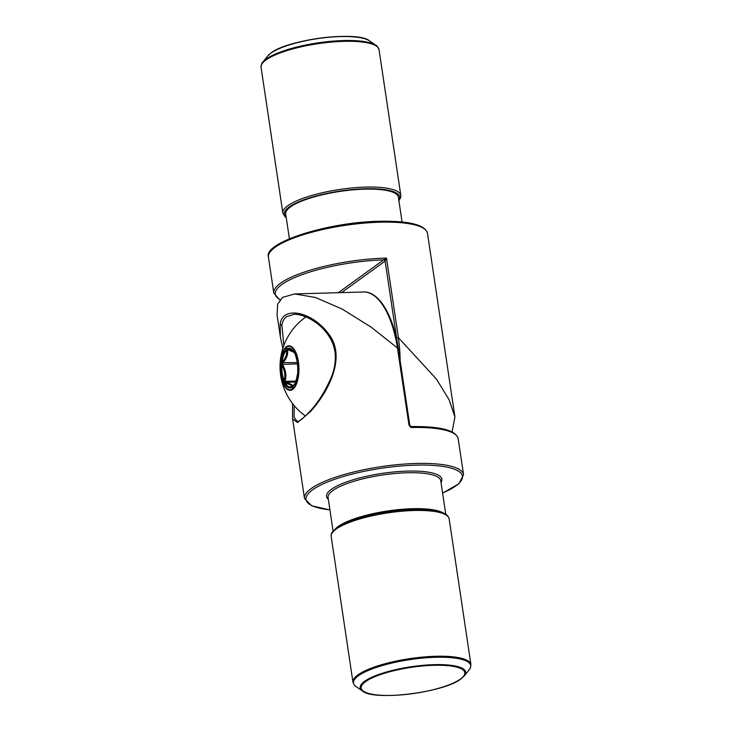 <?xml version="1.0" encoding="UTF-8"?>
<svg xmlns="http://www.w3.org/2000/svg" width="732" height="732" viewBox="0 0 732 732"><rect width="100%" height="100%" fill="white"/><g stroke="black" fill="none" stroke-linecap="round" stroke-linejoin="round"><path stroke-width="1.1" d="M338.285 292.709L383.714 259.851L386.505 258.112L385.123 261.095A1.336 1.171 54.1 0 0 383.714 259.851A79.074 19.801 171.5 0 0 299.415 275.644A79.074 19.801 171.5 0 0 280.082 299.708M397.073 341.469A79.074 33.315 -91.6 0 0 396.634 338.093L398.382 337.69A80.419 33.882 88.4 0 1 400.175 360.931M402.069 221.942L398.364 197.109A56.959 14.265 171.5 0 0 352.55 189.899A56.959 14.265 171.5 0 0 290.394 206.973A56.959 14.265 171.5 0 0 285.69 213.945L289.405 238.778M452.111 431.944L454.929 416.966L449.091 399.681L436.418 379.057L398.4 337.699L386.505 258.112A80.419 20.13 -8.5 0 0 385.279 258.14A80.419 20.13 -8.5 0 0 273.814 293.129L268.443 257.197C262.898 242.75 327.78 222.125 379.341 221.256C409.225 220.762 425.283 224.815 427.506 233.426A80.419 20.13 171.5 0 0 379.908 222.208A80.419 20.13 171.5 0 0 268.443 257.197M398.171 348.386L397.476 348.002A80.419 33.882 -91.6 0 0 363.502 292.004C378.398 290.961 393.285 314.778 398.281 348.212L409.783 425.191L408.968 425.008L397.458 348.002L398.171 348.386M294.182 405.592L294.09 417.286L297.137 421.495C298.189 420.397 297.439 424.56 310.212 411.045L310.212 411.045C318.585 401.969 325.749 390.357 331.706 376.23C334.469 369.157 335.649 361.937 335.265 354.59C334.78 348.798 333.17 343.491 330.434 338.66C320.186 320.561 301.255 313.781 294.145 314.312L286.642 316.608C284.135 318.466 282.543 321.247 281.875 324.953L283.842 345.495M280.338 336.812L282.808 348.496L280.338 336.812L280.2 324.011C282.433 305.436 312.491 311.429 328.869 334.277C347.636 358.762 325.694 395.253 310.167 411.878L297.576 422.547L292.599 418.85L292.599 403.616M280.31 336.628L277.071 314.925L277.648 304.164L282.552 297.393L294.648 293.925L315.419 297.476L342.283 309.124L371.078 327.103L397.476 348.002M411.082 426.61A1.336 0.586 88.7 0 1 411.238 426.555A1.336 0.586 88.7 0 1 411.823 427.506L410.542 427.195L408.968 425.008M409.673 425.356L411.238 426.555C440.408 426.216 456.054 430.279 458.186 438.752A80.419 20.13 171.5 0 0 411.823 427.506M298.793 373.192A22.262 9.379 88.4 0 1 287.877 389.735A22.262 9.379 88.4 0 1 280.292 362.953A22.262 9.379 88.4 0 1 291.199 346.419A22.262 9.379 88.4 0 1 298.793 373.192M292.983 386.359L292.443 388.079L291.546 387.585A19.901 8.381 88.4 0 1 284.666 383.778A1.336 0.952 150.6 0 1 285.251 383.019A18.95 7.988 -91.6 0 0 288.399 386.505A18.95 7.988 -91.6 0 0 291.803 386.642L290.174 384.703L285.251 383.019A1.336 0.869 -74.5 0 1 285.974 382.433C290.421 383.65 292.718 384.913 292.864 386.249L292.901 386.267M295.508 382.022L285.727 382.296L283.769 383.275L283.458 381.207A1.336 0.787 -21.5 0 1 284.098 380.576C285.535 375.434 284.775 370.401 281.838 365.46L282.836 364.92C285.764 370.136 286.56 375.425 285.205 380.786L285.288 381.381L295.884 381.079M288.481 349.841A1.336 0.869 -74.5 0 1 288.225 349.832A1.336 0.869 -74.5 0 1 287.822 349.493L293.386 351.753M297.43 363.923L282.744 364.335L280.777 363.273L281.363 361.7L282.104 361.992C285.718 358.177 287.154 354.352 286.404 350.509A18.95 7.988 -91.6 0 0 282.104 361.992A1.336 0.558 -138.6 0 0 283.01 362.587L297.265 362.633M288.994 350.052L287.52 350.527C288.17 354.489 286.66 358.506 283.01 362.587A1.336 0.842 -159.5 0 1 281.363 361.7A19.901 8.381 88.4 0 1 285.873 349.649L286.468 348.075L288.225 349.695M298.601 371.755L298.5 373.055M297.869 371.106L297.549 374.455A19.901 8.381 88.4 0 1 293.038 386.514L293.12 386.386M297.933 372.414L297.503 373.951A1.336 0.842 -159.5 0 0 297.549 374.455L297.43 374.262C296.268 380.503 295.124 383.998 293.99 384.739A18.95 7.988 -91.6 0 1 293.221 385.618A1.336 0.558 -138.6 0 1 293.239 385.59A1.336 0.558 -138.6 0 1 293.267 385.563L294.566 383.971M295.618 353.794L295.142 352.879L295.453 354.947A19.901 8.381 88.4 0 1 297.823 370.813L298.134 372.881M288.124 349.795A1.336 1.18 -61 0 1 287.932 349.713A1.336 0.567 -91.6 0 0 287.694 350.088L286.468 348.075L287.365 348.569A19.901 8.381 88.4 0 1 290.943 348.716A19.901 8.381 88.4 0 1 294.246 352.385L296.048 354.709M294.538 353.3A1.336 1.308 -9 0 1 294.374 353.117A1.336 0.952 -29.4 0 1 294.246 352.385A1.336 1.18 -61 0 0 295.023 353.611M287.795 349.612L287.932 349.713A1.336 1.336 0 0 0 288.225 349.832L293.99 352.302M291.803 386.642A1.336 1.308 -9 0 1 292.864 386.249A1.336 1.18 -61 0 0 291.546 387.585A1.336 1.199 -115.6 0 1 291.803 386.642M287.52 350.527A1.336 0.997 171.7 0 1 286.404 350.509A1.336 1.135 -134.6 0 1 285.873 349.649A1.336 0.842 -159.5 0 0 287.52 350.527M283.769 383.275L285.288 381.381A1.336 0.567 -91.6 0 0 285.727 382.296L285.974 382.433A1.336 1.18 -61 0 0 284.666 383.778L283.769 383.275M284.098 380.576A1.336 0.531 13.6 0 1 285.205 380.786L283.458 381.207A19.901 8.381 88.4 0 1 281.088 365.341L280.777 363.273L282.845 363.035A1.336 0.567 -91.6 0 0 282.744 364.335L282.836 364.92L281.088 365.341L281.838 365.46A18.95 7.988 -91.6 0 0 284.098 380.576M267.601 56.108L270.932 53.052C287.612 39.363 358.223 30.579 369.504 40.873A53.335 13.35 171.5 0 0 322.071 38.018A53.335 13.35 171.5 0 0 270.721 53.253A53.335 13.35 171.5 0 0 267.601 56.108L262.742 62.238A59.246 14.832 -8.5 0 1 266.201 59.072A59.246 14.832 -8.5 0 1 323.251 42.145A59.246 14.832 -8.5 0 1 375.955 45.32C376.687 45.302 377.712 46.757 379.039 49.666A59.64 14.933 171.5 0 0 331.065 42.117A59.64 14.933 171.5 0 0 265.981 59.987A59.64 14.933 171.5 0 0 261.068 67.298L282.845 213.058A59.64 14.933 -8.5 0 1 287.767 205.756A59.64 14.933 -8.5 0 1 352.851 187.877A59.64 14.933 -8.5 0 1 400.816 195.426L400.779 197.155L398.913 200.769M398.821 200.184A58.304 14.594 171.5 0 0 358.808 189.066A58.304 14.594 171.5 0 0 289.177 207A58.304 14.594 171.5 0 0 286.148 217.029M276.989 49.648A52.384 13.112 -8.5 0 1 358.653 37.442M396.634 338.093L385.123 261.095L341.542 292.617M470.932 664.592L449.155 518.823A59.64 14.933 171.5 0 0 401.182 511.275A59.64 14.933 171.5 0 0 336.098 529.144A59.64 14.933 171.5 0 0 331.184 536.455L352.961 682.215A59.64 14.933 -8.5 0 1 357.884 674.913A59.64 14.933 -8.5 0 1 422.968 657.043A59.64 14.933 -8.5 0 1 470.932 664.592C470.52 667.758 469.962 669.441 469.258 669.643A59.246 14.832 171.5 0 0 430.453 657.51A59.246 14.832 171.5 0 0 358.378 675.81A59.246 14.832 171.5 0 0 356.045 686.561L362.496 691.008A53.335 13.35 -8.5 0 1 364.582 681.327A53.335 13.35 -8.5 0 1 429.464 664.848A53.335 13.35 -8.5 0 1 464.399 675.773L461.068 678.829C444.388 692.527 373.778 701.302 362.496 691.008M445.788 514.806A58.304 14.594 171.5 0 0 394.484 511.018A58.304 14.594 171.5 0 0 337.123 527.827M335.366 528.916A56.959 14.265 -8.5 0 1 338.147 526.509A56.959 14.265 -8.5 0 1 391.858 510.378A56.959 14.265 -8.5 0 1 442.942 512.839M292.535 403.524L292.599 418.85L304.494 498.455A80.419 20.13 -8.5 0 1 415.968 463.475A80.419 20.13 -8.5 0 1 463.557 474.684L458.186 438.752M442.586 493.02A79.074 19.801 171.5 0 0 415.62 465.14A79.074 19.801 171.5 0 0 319.189 485.828A79.074 19.801 171.5 0 0 329.912 509.856M281.875 324.953A1.336 1.08 -169 0 1 280.2 324.011M310.212 411.045A1.336 0.833 41.4 0 0 310.167 411.878M445.761 514.276L440.746 480.723A56.959 14.265 171.5 0 0 407.029 472.771A56.959 14.265 171.5 0 0 332.776 490.577A56.959 14.265 171.5 0 0 328.073 497.559L333.087 531.112M328.348 499.352A58.304 14.594 -8.5 0 1 346.822 481.857A58.304 14.594 -8.5 0 1 407.376 471.106A58.304 14.594 -8.5 0 1 441.012 482.516M460.474 679.022A52.384 13.112 171.5 0 0 433.792 665.306A52.384 13.112 171.5 0 0 365.497 681.675A52.384 13.112 171.5 0 0 392.187 695.4A52.384 13.112 171.5 0 0 460.474 679.022M287.832 389.259A21.768 9.177 -91.6 0 0 298.5 373.082A21.768 9.177 -91.6 0 0 291.08 346.895A21.768 9.177 -91.6 0 0 280.411 363.072A21.768 9.177 -91.6 0 0 287.832 389.259M294.246 352.888A18.95 7.988 -91.6 0 0 293.056 351.186A18.95 7.988 -91.6 0 0 291.226 349.631A18.95 7.988 -91.6 0 0 287.822 349.493A1.336 1.199 64.4 0 1 287.365 348.569A1.336 1.18 -61 0 0 287.932 349.713M293.221 385.618A1.336 1.135 45.4 0 0 293.038 386.514A1.336 0.842 -159.5 0 1 292.992 386.002A1.336 0.842 -159.5 0 1 293.093 385.837M295.142 352.879L295.453 354.947A1.336 0.787 158.5 0 0 295.426 355.404A1.336 0.787 158.5 0 0 295.527 355.56M297.787 370.676L297.714 370.978A1.336 1.336 0 0 1 297.704 370.731C297.851 364.865 297.091 359.751 295.426 355.404A1.336 1.336 0 0 1 295.344 355.112L296.14 355.295M279.889 299.937L273.814 293.129M369.504 40.873L375.955 45.32M379.039 49.666L400.816 195.426M454.929 416.966L427.506 233.426M282.845 213.058L284.876 216.571L286.239 217.614M261.068 67.298C261.48 64.123 262.038 62.44 262.742 62.238M449.155 518.823C448.332 516.133 446.621 514.294 444.013 513.306C437.26 510.277 426.143 509.051 410.661 509.646C382.763 510.643 348.075 519.208 336.528 528.028C329.473 534.076 331.66 534.287 331.184 536.455M304.494 498.455L311.585 505.757L329.931 509.939M464.399 675.773L469.258 669.643M294.648 293.925L363.502 292.004M442.595 493.103L458.918 483.733L463.557 474.684M352.961 682.215C354.288 685.125 355.313 686.579 356.045 686.561M305.958 316.919A60.655 60.655 0 0 0 305.464 416.023M293.056 351.186L294.301 353.007A1.336 1.336 0 0 0 294.813 353.519L295.142 353.712M293.239 385.59A1.336 1.336 0 0 0 292.992 386.002L292.635 386.972"/></g></svg>
